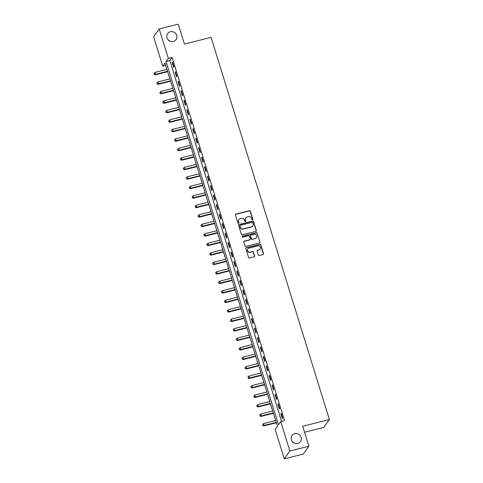 <?xml version="1.0" encoding="UTF-8"?>
<svg xmlns="http://www.w3.org/2000/svg" width="483" height="483" viewBox="0 0 483 483"><rect width="100%" height="100%" fill="white"/><g stroke="black" fill="none" stroke-linecap="round" stroke-linejoin="round"><path stroke-width="0.72" d="M252.476 219.837A0.555 0.525 35.5 0 0 252.838 219.185L250.387 211.27A0.797 0.755 35.5 0 0 249.409 210.715L235.952 214.108A0.797 0.755 35.5 0 0 235.438 215.044L237.884 222.959A0.555 0.525 35.5 0 0 238.862 223.152A0.555 0.525 35.5 0 0 238.934 222.693L238.614 221.673A2.548 2.415 35.5 0 1 240.268 218.684L241.391 218.401A2.548 2.415 35.5 0 1 244.519 220.182L244.839 221.202A0.555 0.525 35.5 0 0 245.817 221.395A0.555 0.525 35.5 0 0 245.883 220.942L245.569 219.916A2.548 2.415 35.5 0 1 247.224 216.927L248.34 216.644A2.548 2.415 35.5 0 1 251.474 218.425L251.788 219.451A0.555 0.525 35.5 0 0 252.476 219.837M252.675 219.735A0.555 0.525 35.5 0 0 252.687 219.397L250.236 211.482A0.797 0.755 35.5 0 0 249.258 210.926L235.801 214.319A0.797 0.755 35.5 0 0 235.469 214.506M238.771 223.249A0.555 0.525 35.5 0 0 238.783 222.904L238.614 221.673M245.726 221.492A0.555 0.525 35.5 0 0 245.732 221.154L245.569 219.916M294.757 433.698A5.192 4.915 35.5 0 0 292.167 441.329A5.192 4.915 35.5 0 0 300.486 441.571A5.192 4.915 35.5 0 0 294.757 433.698M170.336 31.751A5.192 4.915 35.5 0 0 167.74 39.383A5.192 4.915 35.5 0 0 176.066 39.624A5.192 4.915 35.5 0 0 170.336 31.751M258.23 254.958A0.797 0.755 35.5 0 0 259.208 255.513L262.981 254.559A0.797 0.755 35.5 0 0 263.501 253.629L260.778 244.833A0.797 0.755 35.5 0 0 259.8 244.277L246.342 247.676A0.797 0.755 35.5 0 0 245.829 248.612L248.546 257.403A0.797 0.755 35.5 0 0 249.524 257.958L254.088 256.805A0.797 0.755 35.5 0 0 254.601 255.875L253.436 252.108A0.797 0.755 35.5 0 0 252.458 251.552L250.2 252.126A2.131 2.017 35.5 0 1 247.845 248.896A2.131 2.017 35.5 0 1 248.962 248.141L257.825 245.901A2.131 2.017 35.5 0 1 260.174 249.131A2.131 2.017 35.5 0 1 259.057 249.886L257.578 250.26A0.797 0.755 35.5 0 0 257.065 251.196L258.23 254.958M159.209 28.956L178.245 24.15L184.415 44.074L211.071 37.348L329.382 419.558L302.726 426.284L308.897 446.214L289.854 451.019L284.27 458.85L275.159 429.435L277.429 426.26L164.987 63.032L162.723 66.207L153.618 36.786L159.209 28.956L168.313 58.371L166.049 61.546L278.486 424.774L280.75 421.599L289.854 451.019M280.75 421.599L284.559 420.639L172.123 57.411L168.313 58.371M255.809 231.387A0.797 0.755 35.5 0 0 256.328 230.457L253.605 221.661A0.797 0.755 35.5 0 0 252.627 221.105L239.17 224.504A0.797 0.755 35.5 0 0 238.65 225.434L241.373 234.231A0.797 0.755 35.5 0 0 242.351 234.786L255.809 231.387M257.191 233.247L259.914 242.043A0.797 0.755 35.5 0 1 259.395 242.973L245.938 246.372A0.797 0.755 35.5 0 1 244.959 245.817L243.794 242.049A0.797 0.755 35.5 0 1 244.313 241.12L249.771 239.743A0.797 0.755 35.5 0 0 250.285 238.807L249.512 236.314A0.797 0.755 35.5 0 0 248.534 235.752L242.852 237.189A0.555 0.525 35.5 0 1 242.243 236.344A0.555 0.525 35.5 0 1 242.532 236.145L256.213 232.691A0.797 0.755 35.5 0 1 257.191 233.247L259.914 242.043M172.123 57.411L169.853 60.586L281.547 421.399M172.202 62.742L173.608 67.294L173.989 66.763L172.576 62.21L172.202 62.742L172.703 62.615M175.136 72.227L176.549 76.785L176.923 76.254L175.516 71.701L175.136 72.227L175.637 72.1M178.076 81.718L179.483 86.27L179.863 85.745L178.45 81.186L178.076 81.718L178.577 81.591M181.01 91.209L182.423 95.761L182.797 95.229L181.391 90.677L181.01 91.209L181.511 91.082M183.951 100.693L185.357 105.252L185.738 104.72L184.325 100.168L183.951 100.693L184.452 100.567M186.885 110.184L188.298 114.737L188.672 114.211L187.265 109.653L186.885 110.184L187.386 110.058M189.825 119.675L191.232 124.228L191.612 123.696L190.199 119.144L189.825 119.675L190.326 119.549M192.759 129.16L194.172 133.719L194.546 133.187L193.14 128.635L192.759 129.16L193.26 129.033M195.7 138.651L197.106 143.203L197.487 142.678L196.074 138.12L195.7 138.651L196.201 138.524M198.634 148.142L200.047 152.694L200.421 152.163L199.014 147.611L198.634 148.142L199.135 148.015M201.574 157.627L202.981 162.185L203.361 161.654L201.948 157.102L201.574 157.627L202.075 157.5M204.508 167.118L205.921 171.67L206.295 171.145L204.889 166.587L204.508 167.118L205.009 166.991M207.449 176.603L208.855 181.161L209.236 180.63L207.823 176.078L207.449 176.603L207.95 176.476M210.383 186.094L211.796 190.646L212.17 190.121L210.763 185.563L210.383 186.094L210.884 185.967M213.323 195.585L214.73 200.137L215.11 199.606L213.697 195.054L213.323 195.585L213.824 195.458M216.257 205.07L217.67 209.628L218.044 209.097L216.638 204.544L216.257 205.07L216.758 204.943M219.197 214.561L220.604 219.113L220.985 218.588L219.572 214.029L219.197 214.561L219.699 214.434M222.132 224.052L223.544 228.604L223.919 228.073L222.512 223.52L222.132 224.052L222.639 223.925M225.072 233.537L226.479 238.095L226.859 237.564L225.446 233.011L225.072 233.537L225.573 233.41M228.006 243.027L229.419 247.58L229.793 247.054L228.387 242.496L228.006 243.027L228.513 242.901M230.946 252.518L232.353 257.071L232.734 256.539L231.321 251.987L230.946 252.518L231.448 252.392M233.881 262.003L235.293 266.562L235.668 266.03L234.261 261.478L233.881 262.003L234.388 261.877M236.821 271.494L238.228 276.047L238.608 275.521L237.195 270.963L236.821 271.494L237.322 271.368M239.755 280.979L241.168 285.538L241.542 285.006L240.136 280.454L239.755 280.979L240.262 280.852M242.695 290.47L244.102 295.028L244.483 294.497L243.07 289.939L242.695 290.47L243.197 290.343M245.63 299.961L247.042 304.513L247.417 303.988L246.01 299.43L245.63 299.961L246.137 299.834M248.57 309.446L249.977 314.004L250.357 313.473L248.944 308.921L248.57 309.446L249.071 309.319M251.504 318.937L252.917 323.489L253.291 322.964L251.885 318.406L251.504 318.937L252.011 318.81M254.444 328.428L255.851 332.98L256.231 332.449L254.819 327.897L254.444 328.428L254.946 328.301M257.379 337.913L258.791 342.471L259.166 341.94L257.759 337.388L257.379 337.913L257.886 337.786M260.319 347.404L261.726 351.956L262.106 351.431L260.693 346.872L260.319 347.404L260.82 347.277M263.253 356.895L264.666 361.447L265.04 360.916L263.633 356.363L263.253 356.895L263.76 356.768M266.193 366.38L267.6 370.938L267.98 370.407L266.568 365.854L266.193 366.38L266.694 366.253M269.128 375.871L270.54 380.423L270.915 379.898L269.508 375.339L269.128 375.871L269.635 375.744M272.068 385.362L273.475 389.914L273.855 389.383L272.442 384.83L272.068 385.362L272.569 385.235M275.002 394.846L276.415 399.405L276.789 398.873L275.382 394.321L275.002 394.846L275.509 394.72M277.942 404.337L279.349 408.89L279.729 408.364L278.317 403.806L277.942 404.337L278.443 404.211M280.877 413.822L282.289 418.381L282.664 417.849L281.257 413.297L280.877 413.822L281.384 413.696M304.574 432.243L323.791 427.389L329.382 419.558M308.897 446.214L303.306 454.044L284.27 458.85M294.34 443.098A5.192 4.915 35.5 0 0 292.595 441.848M169.919 41.152A5.192 4.915 35.5 0 0 168.175 39.902M165.735 65.447L162.723 66.207M169.853 60.586L166.049 61.546M245.811 217.942A2.548 2.415 35.5 0 0 245.418 220.127M238.862 219.693A2.548 2.415 35.5 0 0 238.463 221.884M256.141 231.206A0.797 0.755 35.5 0 0 256.177 230.669L253.454 221.872A0.797 0.755 35.5 0 0 252.476 221.317L239.019 224.716A0.797 0.755 35.5 0 0 238.687 224.897M252.808 222.748A0.555 0.525 35.5 0 0 252.126 222.355L240.317 225.338A0.555 0.525 35.5 0 0 239.954 225.99L240.286 227.07A2.548 2.415 35.5 0 0 243.42 228.851L251.492 226.817A2.548 2.415 35.5 0 0 253.146 223.828L252.808 222.748M239.96 225.652A0.555 0.525 35.5 0 0 239.803 226.201L239.954 225.99M252.748 226.014A2.548 2.415 35.5 0 1 251.341 227.028L243.269 229.063A2.548 2.415 35.5 0 1 240.136 227.282L239.803 226.201M259.727 242.792A0.797 0.755 35.5 0 0 259.763 242.255M250.103 239.556A0.797 0.755 35.5 0 1 249.62 239.954L244.163 241.331A0.797 0.755 35.5 0 0 243.83 241.512M257.041 233.458A0.797 0.755 35.5 0 0 256.062 232.903L242.381 236.356A0.555 0.525 35.5 0 0 242.176 236.459M255.435 238.312A2.131 2.017 35.5 0 0 256.497 235.179A2.131 2.017 35.5 0 0 254.197 234.327L251.075 235.112A0.797 0.755 35.5 0 0 250.562 236.048L251.335 238.542A0.797 0.755 35.5 0 0 252.313 239.097L255.284 238.524A2.131 2.017 35.5 0 0 256.473 237.66M250.592 235.511A0.797 0.755 35.5 0 0 250.411 236.259L250.562 236.048M255.284 238.524L252.162 239.308A0.797 0.755 35.5 0 1 251.184 238.753L250.411 236.259M260.096 249.234A2.131 2.017 35.5 0 1 258.906 250.103L257.427 250.472A0.797 0.755 35.5 0 0 257.095 250.659M247.779 249.005A2.131 2.017 35.5 0 0 250.049 252.337L250.2 252.126M254.42 256.624A0.797 0.755 35.5 0 0 254.45 256.087L253.285 252.319A0.797 0.755 35.5 0 0 252.307 251.764L250.049 252.337M263.313 254.378A0.797 0.755 35.5 0 0 263.35 253.841L260.627 245.05A0.797 0.755 35.5 0 0 259.649 244.489L246.191 247.888A0.797 0.755 35.5 0 0 245.859 248.069M166.961 69.401L154.971 72.426L155.556 74.322L155.182 74.853L167.673 71.701M154.276 74.165L154.047 73.404L154.125 74.376L155.556 74.322L167.547 71.297M154.047 73.404L154.971 72.426M155.182 74.853L154.125 74.376M169.901 78.892L157.911 81.917L158.496 83.813L158.116 84.344L170.614 81.192M157.216 83.656L156.981 82.895L157.066 83.867L158.496 83.813L170.487 80.788M156.981 82.895L157.911 81.917M158.116 84.344L157.066 83.867M172.836 88.377L160.845 91.402L161.431 93.304L161.056 93.829L173.548 90.677M160.157 93.141L159.921 92.38L160 93.352L161.431 93.304L173.421 90.273M159.921 92.38L160.845 91.402M161.056 93.829L160 93.352M175.776 97.868L163.785 100.893L164.371 102.788L163.991 103.32L176.488 100.168M163.091 102.631L162.856 101.871L162.94 102.843L164.371 102.788L176.361 99.764M162.856 101.871L163.785 100.893M163.991 103.32L162.94 102.843M178.71 107.353L166.72 110.384L167.305 112.279L166.931 112.811L179.422 109.653M166.031 112.116L165.796 111.362L165.874 112.334L167.305 112.279L179.296 109.255M165.796 111.362L166.72 110.384M166.931 112.811L165.874 112.334M181.65 116.844L169.66 119.869L170.245 121.77L169.865 122.296L182.363 119.144M168.965 121.607L168.73 120.847L168.815 121.819L170.245 121.77L182.236 118.74M168.73 120.847L169.66 119.869M169.865 122.296L168.815 121.819M184.584 126.335L172.594 129.359L173.18 131.255L172.805 131.787L185.297 128.635M171.906 131.098L171.67 130.338L171.749 131.31L173.18 131.255L185.17 128.23M171.67 130.338L172.594 129.359M172.805 131.787L171.749 131.31M187.525 135.82L175.534 138.85L176.12 140.746L175.74 141.278L188.237 138.12M174.84 140.583L174.605 139.828L174.689 140.794L176.12 140.746L188.11 137.721M174.605 139.828L175.534 138.85M175.74 141.278L174.689 140.794M190.459 145.311L178.469 148.335L179.054 150.237L178.68 150.762L191.171 147.611M177.78 150.074L177.545 149.313L177.629 150.285L179.054 150.237L191.045 147.206M177.545 149.313L178.469 148.335M178.68 150.762L177.629 150.285M193.399 154.801L181.409 157.826L181.994 159.722L181.614 160.253L194.112 157.102M180.714 159.565L180.479 158.804L180.564 159.776L181.994 159.722L193.985 156.697M180.479 158.804L181.409 157.826M181.614 160.253L180.564 159.776M196.333 164.286L184.343 167.317L184.929 169.213L184.554 169.744L197.046 166.587M183.655 169.05L183.419 168.295L183.504 169.261L184.929 169.213L196.919 166.188M183.419 168.295L184.343 167.317M184.554 169.744L183.504 169.261M199.274 173.777L187.283 176.802L187.869 178.704L187.489 179.229L199.986 176.078M186.589 178.541L186.353 177.78L186.438 178.752L187.869 178.704L199.859 175.673M186.353 177.78L187.283 176.802M187.489 179.229L186.438 178.752M202.208 183.268L190.217 186.293L190.803 188.189L190.429 188.72L202.92 185.569M189.529 188.032L189.294 187.271L189.378 188.243L190.803 188.189L202.794 185.164M189.294 187.271L190.217 186.293M190.429 188.72L189.378 188.243M205.148 192.753L193.158 195.778L193.743 197.68L193.363 198.205L205.861 195.054M192.463 197.517L192.228 196.756L192.312 197.728L193.743 197.68L205.734 194.655M192.228 196.756L193.158 195.778M193.363 198.205L192.312 197.728M208.082 202.244L196.092 205.269L196.678 207.165L196.303 207.696L208.795 204.544M195.404 207.008L195.168 206.247L195.253 207.219L196.678 207.165L208.668 204.14M195.168 206.247L196.092 205.269M196.303 207.696L195.253 207.219M211.023 211.729L199.032 214.76L199.618 216.656L199.238 217.187L211.735 214.029M198.338 216.493L198.102 215.738L198.187 216.71L199.618 216.656L211.608 213.631M198.102 215.738L199.032 214.76M199.238 217.187L198.187 216.71M213.957 221.22L201.966 224.245L202.552 226.147L202.178 226.672L214.669 223.52M201.278 225.984L201.043 225.223L201.127 226.195L202.552 226.147L214.543 223.116M201.043 225.223L201.966 224.245M202.178 226.672L201.127 226.195M216.897 230.711L204.907 233.736L205.492 235.632L205.112 236.163L217.61 233.011M204.212 235.475L203.977 234.714L204.061 235.686L205.492 235.632L217.483 232.607M203.977 234.714L204.907 233.736M205.112 236.163L204.061 235.686M219.831 240.196L207.841 243.227L208.433 245.123L208.052 245.654L220.544 242.496M207.153 244.959L206.917 244.205L207.002 245.171L208.433 245.123L220.417 242.098M206.917 244.205L207.841 243.227M208.052 245.654L207.002 245.171M222.772 249.687L210.781 252.712L211.367 254.613L210.986 255.139L223.484 251.987M210.087 254.45L209.851 253.69L209.936 254.662L211.367 254.613L223.357 251.583M209.851 253.69L210.781 252.712M210.986 255.139L209.936 254.662M225.706 259.178L213.715 262.203L214.307 264.098L213.927 264.63L226.418 261.478M213.027 263.941L212.792 263.181L212.876 264.153L214.307 264.098L226.292 261.074M212.792 263.181L213.715 262.203M213.927 264.63L212.876 264.153M228.646 268.663L216.656 271.694L217.241 273.589L216.861 274.121L229.359 270.963M215.961 273.426L215.726 272.672L215.81 273.638L217.241 273.589L229.232 270.565M215.726 272.672L216.656 271.694M216.861 274.121L215.81 273.638M231.58 278.154L219.59 281.178L220.182 283.08L219.801 283.606L232.293 280.454M218.902 282.917L218.666 282.157L218.751 283.129L220.182 283.08L232.166 280.049M218.666 282.157L219.59 281.178M219.801 283.606L218.751 283.129M234.521 287.645L222.53 290.669L223.116 292.565L222.735 293.096L235.233 289.945M221.836 292.408L221.6 291.647L221.685 292.62L223.116 292.565L235.106 289.54M221.6 291.647L222.53 290.669M222.735 293.096L221.685 292.62M237.455 297.13L225.464 300.16L226.056 302.056L225.676 302.587L238.167 299.43M224.776 301.893L224.541 301.138L224.625 302.104L226.056 302.056L238.047 299.031M224.541 301.138L225.464 300.16M225.676 302.587L224.625 302.104M240.395 306.62L228.405 309.645L228.99 311.547L228.61 312.072L241.108 308.921M227.71 311.384L227.475 310.623L227.559 311.595L228.99 311.547L240.981 308.516M227.475 310.623L228.405 309.645M228.61 312.072L227.559 311.595M243.329 316.111L231.339 319.136L231.931 321.032L231.55 321.563L244.042 318.412M230.651 320.875L230.415 320.114L230.5 321.086L231.931 321.032L243.921 318.007M230.415 320.114L231.339 319.136M231.55 321.563L230.5 321.086M246.27 325.596L234.279 328.621L234.865 330.523L234.484 331.048L246.982 327.897M233.585 330.36L233.349 329.599L233.434 330.571L234.865 330.523L246.855 327.498M233.349 329.599L234.279 328.621M234.484 331.048L233.434 330.571M249.204 335.087L237.213 338.112L237.805 340.008L237.425 340.539L249.916 337.388M236.525 339.851L236.29 339.09L236.374 340.062L237.805 340.008L249.796 336.983M236.29 339.09L237.213 338.112M237.425 340.539L236.374 340.062M252.144 344.572L240.154 347.603L240.739 349.499L240.359 350.03L252.857 346.872M239.459 349.336L239.224 348.581L239.308 349.553L240.739 349.499L252.73 346.474M239.224 348.581L240.154 347.603M240.359 350.03L239.308 349.553M255.078 354.063L243.088 357.088L243.68 358.99L243.299 359.515L255.791 356.363M242.4 358.827L242.164 358.066L242.249 359.038L243.68 358.99L255.67 355.959M242.164 358.066L243.088 357.088M243.299 359.515L242.249 359.038M258.019 363.554L246.028 366.579L246.614 368.475L246.239 369.006L258.731 365.854M245.334 368.318L245.098 367.557L245.183 368.529L246.614 368.475L258.604 365.45M245.098 367.557L246.028 366.579M246.239 369.006L245.183 368.529M260.953 373.039L248.962 376.07L249.554 377.966L249.174 378.497L261.665 375.339M248.274 377.803L248.039 377.048L248.123 378.014L249.554 377.966L261.544 374.941M248.039 377.048L248.962 376.07M249.174 378.497L248.123 378.014M263.893 382.53L251.903 385.555L252.488 387.457L252.114 387.982L264.606 384.83M251.208 387.294L250.973 386.533L251.057 387.505L252.488 387.457L264.479 384.426M250.973 386.533L251.903 385.555M252.114 387.982L251.057 387.505M266.827 392.021L254.837 395.046L255.429 396.941L255.048 397.473L267.54 394.321M254.149 396.785L253.913 396.024L253.998 396.996L255.429 396.941L267.419 393.917M253.913 396.024L254.837 395.046M255.048 397.473L253.998 396.996M269.768 401.506L257.777 404.537L258.363 406.432L257.988 406.964L270.48 403.806M257.083 406.269L256.847 405.515L256.932 406.481L258.363 406.432L270.353 403.408M256.847 405.515L257.777 404.537M257.988 406.964L256.932 406.481M272.702 410.997L260.711 414.022L261.303 415.923L260.923 416.449L273.414 413.297M260.023 415.76L259.788 415L259.872 415.972L261.303 415.923L273.293 412.893M259.788 415L260.711 414.022M260.923 416.449L259.872 415.972M275.642 420.488L263.652 423.513L264.237 425.408L263.863 425.94L276.354 422.788M262.957 425.251L262.722 424.491L262.806 425.463L264.237 425.408L276.228 422.384M262.722 424.491L263.652 423.513M263.863 425.94L262.806 425.463"/></g></svg>
